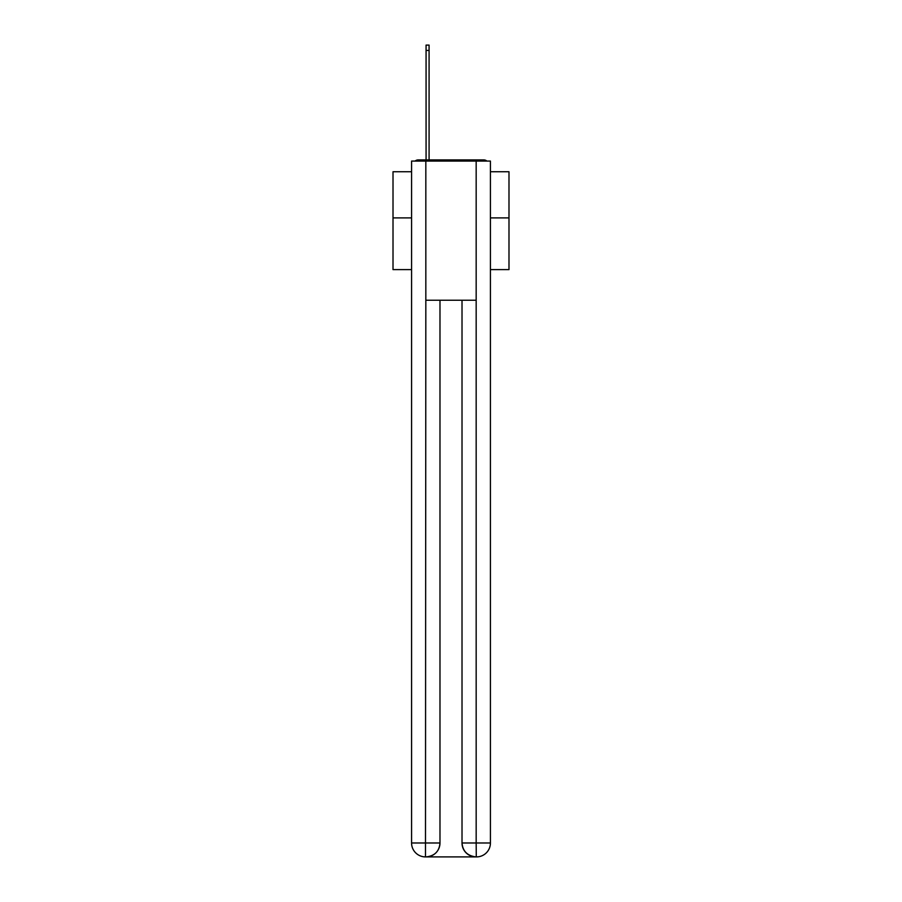 <?xml version="1.0" encoding="UTF-8"?>
<svg xmlns="http://www.w3.org/2000/svg" width="902" height="902" viewBox="0 0 902 902"><rect width="100%" height="100%" fill="white"/><g stroke="black" fill="none" stroke-linecap="round" stroke-linejoin="round"><path stroke-width="1.35" d="M490.429 269.619L508.987 269.619L508.987 171.741L490.429 171.741M411.571 217.901L393.013 217.901L393.013 171.741L411.571 171.741M393.013 217.901L393.013 269.619L411.571 269.619M486.888 161.075A4.634 4.634 0 0 0 483.822 159.913L418.178 159.913A4.634 4.634 0 0 0 415.112 161.075M508.987 217.901L490.429 217.901M418.178 159.913L426.071 159.913L426.071 45.1L429.081 45.1L429.081 50.433L426.071 50.433M429.081 50.433L429.081 159.913L432.904 159.913M469.096 159.913L483.822 159.913M425.834 161.075L411.571 161.075L411.571 842.987A13.913 13.913 0 0 0 425.485 856.9L425.834 300.242L476.166 300.242L476.166 161.075L425.834 161.075L425.834 300.242M476.166 161.075L490.429 161.075L490.429 842.987A13.913 13.913 0 0 1 476.515 856.9L475.929 856.9A13.913 13.913 0 0 1 462.016 842.987L462.016 300.242L462.016 842.987C462.726 851.184 467.36 855.829 475.929 856.9L425.823 856.9M439.984 300.242L439.984 842.987A13.913 13.913 0 0 1 426.071 856.9C434.674 855.998 439.308 851.364 439.984 842.987L439.984 300.242M462.016 842.987L476.166 842.987L476.279 856.9M411.571 842.987A13.913 13.913 0 0 0 425.485 856.9A13.913 13.913 0 0 1 411.571 842.987L439.984 842.987M476.166 300.242L476.166 842.987L490.429 842.987"/></g></svg>
